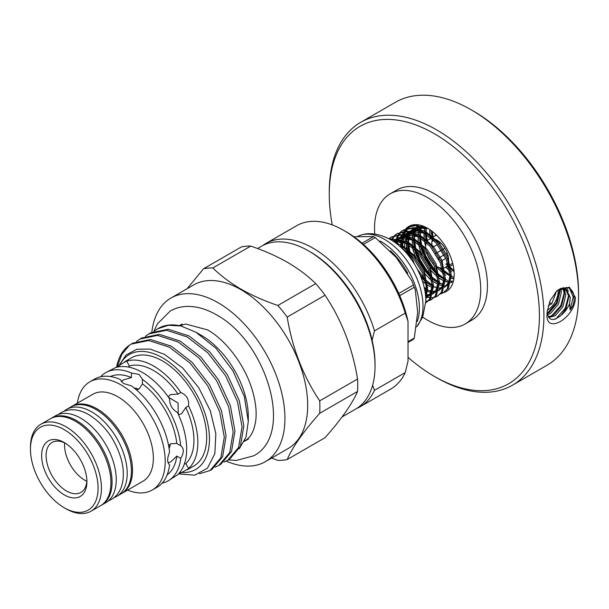 <?xml version="1.0" encoding="UTF-8"?>
<svg xmlns="http://www.w3.org/2000/svg" width="609" height="609" viewBox="0 0 609 609"><rect width="100%" height="100%" fill="white"/><g stroke="black" fill="none" stroke-linecap="round" stroke-linejoin="round"><path stroke-width="0.91" d="M547.316 310.187A15.019 8.671 120 0 0 547.529 310.072L547.529 310.072A15.019 8.671 120 0 0 558.149 291.673A15.019 8.671 120 0 0 558.042 290.029M548.252 305.771L551.724 303.769L555.91 292.967L555.477 292.343M555.256 292.586L555.91 292.967M549.379 302.414L551.724 303.769M114.066 497.606A50.197 28.981 -120 0 0 116.806 496.335A50.197 28.981 -120 0 0 124.502 456.111A50.197 28.981 -120 0 0 91.708 411.882A50.197 28.981 -120 0 0 66.609 409.393A50.197 28.981 -120 0 0 64.143 411.136M116.806 496.335L121.001 493.914A50.197 28.981 -120 0 0 128.697 453.69A50.197 28.981 -120 0 0 95.902 409.461A50.197 28.981 -120 0 0 70.804 406.972L66.609 409.393M101.094 505.394A50.197 28.981 -120 0 0 101.657 505.082A50.197 28.981 -120 0 0 109.354 464.857A50.197 28.981 -120 0 0 76.567 420.629A50.197 28.981 -120 0 0 51.468 418.139A50.197 28.981 -120 0 0 50.912 418.474M101.657 505.082L105.852 502.661A50.197 28.981 -120 0 0 113.548 462.437A50.197 28.981 -120 0 0 80.753 418.208A50.197 28.981 -120 0 0 55.655 415.719L51.468 418.139M556.664 291.132L560.798 288.392L567.679 287.6C571.607 288.971 573.762 292.29 574.142 297.565L573.975 301.455L572.749 306.099L570.131 309.981L569.598 303.602L570.29 297.398L566.294 289.473L559.374 289.146M547.042 313.901L547.148 311.633L550.254 300.351L556.991 290.828L569.4 287.166L575.398 297.527C575.201 317.997 545.101 335.346 547.042 313.901M408.015 357.316A148.611 85.8 -120 0 0 434.339 376.385A148.611 85.8 -120 0 0 539.422 315.713A148.611 85.8 -120 0 0 434.339 133.714A148.611 85.8 -120 0 0 329.263 194.378A148.611 85.8 -120 0 0 332.263 224.919M329.263 194.378L329.263 191.797A151.77 87.627 60 0 1 360.695 122.318A151.77 87.627 60 0 1 477.646 162.984A151.77 87.627 60 0 1 543.898 315.713A151.77 87.627 60 0 1 512.466 385.192A151.77 87.627 60 0 1 436.577 377.679L434.339 376.385M471.237 109.833L473.467 111.12A148.611 85.8 60 0 1 578.55 293.127L578.55 295.708A151.77 87.627 -120 0 0 471.237 109.833A151.77 87.627 -120 0 0 395.348 102.312L360.695 122.318M512.466 385.192L547.118 365.187A151.77 87.627 -120 0 0 578.55 295.708M422.715 317.129A75.097 43.353 -120 0 0 465.185 323.958A75.097 43.353 -120 0 0 480.737 289.579A75.097 43.353 -120 0 0 447.958 214.003A75.097 43.353 -120 0 0 390.087 193.89A75.097 43.353 -120 0 0 374.535 228.261A75.097 43.353 -120 0 0 374.763 234.077M465.185 323.958L471.891 320.083A75.097 43.353 -120 0 0 487.444 285.705A75.097 43.353 -120 0 0 454.664 210.135A75.097 43.353 -120 0 0 396.794 190.016L390.087 193.89M428.066 228.52L413.58 225.315L407.36 228.2M406.789 228.702L404.81 231.032M404.399 231.664L402.975 234.541M443.497 292.663A37.545 21.68 -120 0 0 454.185 274.248A37.545 21.68 -120 0 0 427.632 228.261A37.545 21.68 -120 0 0 405.99 228.672M405.655 229.03A37.545 21.68 -120 0 0 404.132 231.093M403.782 231.686A37.545 21.68 -120 0 0 402.48 234.579M424.176 287.319A37.545 21.68 -120 0 0 426.498 288.894M404.376 247.383L405.008 241.986M406.683 242.968A33.594 19.397 -120 0 0 406.675 243.592A33.594 19.397 -120 0 0 407.193 249.583M407.573 251.578A33.594 19.397 -120 0 0 408.685 255.81M420.857 276.889A33.594 19.397 -120 0 0 425.257 281.092M426.833 282.34A33.594 19.397 -120 0 0 428.409 283.467L432.443 286.017M417.119 226.738L415.993 228.04M415.422 228.824L413.587 232.471M413.252 233.437L412.301 238.043M412.186 239.299L412.339 245.534M413.945 239.025L414.615 234.023M414.881 232.981L416.442 229.091M416.921 228.253L418.185 226.502M409.537 232.242L408.936 233.209A33.594 19.397 -120 0 0 407.786 235.934M407.497 236.916A33.594 19.397 -120 0 0 406.736 241.659M423.803 226.533L414.432 227.766M413.313 228.428L410.093 231.458M408.076 242.473L408.73 237.457M409.004 236.414L410.557 232.509M411.037 231.679L413.686 228.482M418.063 235.858L418.2 242.077M418.429 243.882L421.474 254.988M429.779 269.368L437.742 277.285M439.15 278.305L444.304 281.122M445.415 281.548L449.564 282.477M450.751 282.538L451.513 282.523M444.273 279.242L438.67 275.565M437.072 274.195L426.026 259.853L420.842 246.112M420.416 243.973L419.784 236.962M412.567 247.345L413.29 251.068M429.079 278.336L431.811 280.627M433.227 281.655L438.389 284.494M439.5 284.921L443.664 285.865M444.844 285.925L446.953 285.766M439.531 283.383L444.052 284.647L439.531 283.17M438.358 282.606L432.74 278.899M431.134 277.521L420.157 263.24L414.995 249.591M414.562 247.444L413.914 240.41M428.409 283.467L426.81 282.241M425.196 280.848L420.423 275.824M410.702 258.46L409.149 253.078M408.708 250.916L408.045 243.851M423.933 232.417L424.062 238.614M424.283 240.418L425.676 246.752M435.77 266.125L443.664 273.943M445.072 274.948L445.659 275.337M451.33 278.168L453.37 278.762M450.188 275.877L444.6 272.223M443.009 270.868L439.987 267.891M426.27 240.502L425.653 233.513M452.624 264.854L453.187 265.357M429.764 229.593L429.924 235.158M430.144 236.947L430.418 238.606M445.674 267.214L449.594 270.602M450.995 271.599L451.574 271.979M451.383 269.543L450.531 268.889M448.94 267.541L447.478 266.179M432.124 237.038L431.53 230.841M547.59 314.693L550.734 313.209L558.468 304.127L561.353 292.236L560.744 288.773M559.663 289.054L559.976 291.437L557.098 303.328L549.356 312.417L547.369 313.49M548.778 317.449L555.202 315.789L562.944 306.708L565.822 294.817L563.835 288.674M562.929 288.559L564.452 294.025L561.567 305.916L553.832 314.998L548.344 316.787M424.899 226.967L424.054 231.169M425.691 232.143L426.277 227.583L425.554 232.059M419.822 235.584L420.492 230.598M420.766 229.555L421.991 226.32M565.586 289.123L568.92 296.606L566.043 308.497L561.201 315.211C564.939 312.09 567.74 308.223 569.598 303.602M561.201 315.211C552.782 321.978 548.123 320.745 547.24 311.519M420.766 226.274L419.464 229.045M419.137 230.012L418.177 234.61M405.092 241.606L406.789 236.642M407.254 235.736L408.936 233.209M134.749 388.489A34.782 20.082 60 0 1 136.294 388.245M425.737 297.732L426.224 286.131L422.532 272.969L412.422 256.602L398.08 244.864M394.853 242.374L399.93 244.582L413.564 255.94L423.674 272.314L427.587 287.555L425.813 300.016M388.862 238.682L405.853 241.164L419.479 252.529L429.589 268.896L433.6 285.811L430.571 298.661L425.76 302.901L429.429 299.323L432.459 286.466L428.447 269.559L418.337 253.184L404.711 241.819L389.265 238.895M428.85 300.724L431.408 299.643L435.351 295.905L438.373 283.056L434.362 266.141L424.252 249.766L410.626 238.408L400.341 235.135L391.298 237L389.052 238.621M389.699 238.416L391.876 236.68M391.298 237L401.476 234.473L411.768 237.746L425.394 249.111L435.504 265.478L439.515 282.393L436.486 295.251L431.408 299.643M434.773 297.306L437.323 296.225L441.266 292.487L444.288 279.638L440.277 262.723L430.167 246.356L416.541 234.99L406.256 231.717L397.22 233.582L394.967 235.203M394.48 235.66L392.592 237.891M392.188 238.5L391.313 240.053M391.96 240.448L392.934 238.484M393.323 237.845L395.142 235.493M395.614 235.005L397.791 233.27M397.22 233.582L407.391 231.062L417.683 234.336L431.309 245.693L441.418 262.068L445.43 278.983L442.4 291.833L437.323 296.225M440.688 293.888L443.238 292.807L447.181 289.077L450.203 276.227L446.191 259.312L436.082 242.938L422.456 231.58L412.171 228.299L403.135 230.172L400.882 231.785M400.395 232.242L398.507 234.48M398.103 235.089L396.604 237.997M396.299 238.781L395.264 242.511M396.223 242.862L397.152 238.949M397.441 238.127L398.849 235.074M399.238 234.427L401.057 232.075M401.529 231.587L403.706 229.852M403.135 230.172L413.305 227.644L423.598 230.918L437.224 242.283L447.333 258.65L451.345 275.565L448.315 288.415L443.238 292.807M419.654 225.071L409.05 226.754L406.797 228.375M406.31 228.832L404.422 231.062M404.018 231.671L402.519 234.587M402.214 235.371L401.179 239.101M401.004 240.106L400.608 244.955M400.615 246.287L400.646 247.094M424.777 290.135L426.559 291.216M426.544 289.876L424.435 288.468M401.91 248.289L401.818 247.056L401.818 248.198M401.757 245.633L401.993 240.509M402.146 239.451L403.067 235.538M403.356 234.709L404.772 231.656M405.152 231.017L406.972 228.657M427.305 282.637L426.795 282.188M425.135 280.627L419.951 274.697M411.395 259.434L409.347 253.275M408.784 250.984L408.472 249.484M433.943 279.836L432.71 278.77M431.05 277.209L416.617 254.181L415.262 249.857M414.699 247.574L414.196 245.008M440.52 276.966L438.625 275.359M436.965 273.791L422.532 250.763L421.177 246.447M420.613 244.156L419.959 240.616M447.044 274.027L444.547 271.941M442.88 270.381L440.672 268.059M426.528 240.745L425.752 236.307M451.353 269.307L450.462 268.531M448.795 266.963L447.821 265.973M432.443 237.327L431.568 232.067M425.813 301.196L428.196 300.892M431.971 299.293L429.33 300.229M426.84 297.2L430.342 297.763M431.119 297.786L434.11 297.474M437.886 295.883L435.245 296.819M443.801 292.465L441.16 293.401M447.706 264.641A16.207 9.356 -120 0 1 445.803 264.245L447.661 263.172M449.571 264.968L451.391 263.918A16.207 9.356 -120 0 0 451.711 263.72L452.67 263.164M435.564 265.631A16.207 9.356 -120 0 0 437.14 266.666A16.207 9.356 -120 0 0 442.271 268.226M443.573 268.097A16.207 9.356 -120 0 0 445.24 267.465A16.207 9.356 -120 0 0 447.95 264.055M448.506 261.672A16.207 9.356 -120 0 0 437.14 240.205A16.207 9.356 -120 0 0 434.118 238.926M64.265 494.851A32.011 18.483 60 0 1 41.625 455.639A32.011 18.483 60 0 1 64.265 442.568L64.265 442.568A32.011 18.483 60 0 1 86.904 481.78A32.011 18.483 60 0 1 64.265 494.851M65.414 443.268A28.851 16.656 -120 0 0 52.077 442.431A28.851 16.656 -120 0 0 47.654 465.55A28.851 16.656 -120 0 0 66.503 490.976A28.851 16.656 -120 0 0 80.928 492.407A28.851 16.656 -120 0 0 86.874 480.44M170.916 298.067L193.662 284.928A94.464 54.536 60 0 1 240.89 289.61A94.464 54.536 60 0 1 302.604 372.845A94.464 54.536 60 0 1 288.126 448.544L265.372 461.675A94.464 54.536 -120 0 0 279.851 385.984A94.464 54.536 -120 0 0 218.144 302.742A94.464 54.536 -120 0 0 170.916 298.067A94.464 54.536 -120 0 0 151.847 332.209M212.853 267.937L250.71 246.082A105.41 60.854 -120 0 0 241.377 246.919L203.528 268.775A105.41 60.854 60 0 1 212.853 267.937C220.785 275.748 230.187 282.827 241.057 289.191C252.179 295.51 264.451 300.937 277.871 305.474A105.41 60.854 60 0 1 287.197 317.076C292.29 348.135 303.13 376.065 319.702 400.859A105.41 60.854 60 0 1 319.702 413.29C303.236 431.91 292.404 447.326 287.197 459.536A105.41 60.854 60 0 1 277.871 460.374L271.545 458.113M287.197 459.536L325.046 437.688C341.512 419.068 352.345 403.653 357.552 391.442A105.41 60.854 -120 0 0 357.552 379.004C352.459 347.945 341.626 320.014 325.046 295.22A105.41 60.854 -120 0 0 315.721 283.619C307.865 275.869 298.463 268.79 287.524 262.365C276.501 256.092 264.23 250.664 250.71 246.082M178.483 414.714L181.558 413.77L185.76 407.505L188.554 405.899C189.239 399.542 186.658 395.074 180.804 392.485L178.018 394.092L170.49 394.602L168.137 396.794M168.465 397.258L178.064 403.006L178.247 414.196M128.324 367.052L129.374 366.009L126.634 360.977L118.839 365.651L119.471 366.732M168.107 462.893L170.817 461.812L176.8 456.103L180.744 458.379C184.139 452.715 184.139 448.498 180.744 445.735L176.732 443.413L170.817 443.74L168.579 445.514M170.451 443.961L169.112 448.635M136.507 389.973L139.164 388.923L142.407 383.959L142.407 379.323L139.164 374.482L131.453 373.005L131.453 377.557L123.513 379.887L121.221 381.691M134.079 387.948L138.791 389.121M180.18 471.891L180.804 472.98L188.752 468.565L185.76 463.67L184.329 464.058M86.821 481.308A28.851 16.656 60 0 1 84.948 480.326A28.851 16.656 60 0 1 64.63 442.88M310.202 251.852L308.527 250.885L310.202 251.852A91.693 52.937 60 0 1 375.037 364.152L375.037 366.093A94.068 54.308 -120 0 0 308.527 250.885L308.527 250.885A94.068 54.308 -120 0 0 261.489 246.226L257.508 248.525M342.083 416.929L355.557 409.149A94.068 54.308 -120 0 0 375.037 366.093M226.243 461.104A94.464 54.536 -120 0 0 265.372 461.675M248.297 421.344L248.297 416.64A66.358 38.314 -120 0 0 201.373 335.369L195.9 332.209L215.974 348.279L232.958 370.858L244.308 396.528L248.297 421.344L246.006 437.117L239.329 448.688M187.153 469.866L193.753 466.06A62.445 36.053 -120 0 0 203.322 416.023A62.445 36.053 -120 0 0 162.527 360.992A62.445 36.053 -120 0 0 131.308 357.902L124.708 361.708M180.804 392.485A62.445 36.053 -120 0 0 153.696 366.093A62.445 36.053 -120 0 0 126.588 361.175M188.554 468.504A62.445 36.053 -120 0 0 188.554 405.899M178.825 473.513A62.445 36.053 -120 0 0 180.804 472.98M162.055 483.196A62.445 36.053 -120 0 0 168.153 480.836L177.371 474.959A62.445 36.053 -120 0 0 177.371 412.354C172.141 409.408 169.561 404.932 169.629 398.933A62.445 36.053 -120 0 0 142.521 372.541A62.445 36.053 -120 0 0 115.405 367.63L105.707 372.678A62.445 36.053 -120 0 0 100.622 376.781M180.744 445.735A62.445 36.053 -120 0 0 142.407 379.323M168.153 480.836A62.445 36.053 -120 0 0 180.744 458.379M89.835 381.843L94.524 379.133A62.445 36.053 -120 0 1 120.27 379.453L123.513 383.518L131.224 385.779A62.445 36.053 -120 0 1 169.568 452.183C167.049 458.364 167.049 462.581 169.568 464.834A62.445 36.053 -120 0 1 156.97 487.291L152.28 490.001A62.445 36.053 -120 0 0 161.849 439.964A62.445 36.053 -120 0 0 121.054 384.934A62.445 36.053 -120 0 0 89.835 381.843A62.445 36.053 -120 0 0 77.381 403.181M127.578 490.116A62.445 36.053 -120 0 0 152.28 490.001M121.549 493.579A50.197 28.981 -120 0 0 122.12 493.267L142.963 481.232A50.197 28.981 -120 0 0 150.659 441.007A50.197 28.981 -120 0 0 117.872 396.779A50.197 28.981 -120 0 0 92.774 394.289L71.923 406.332A50.197 28.981 -120 0 0 71.367 406.66M122.12 493.267A50.197 28.981 -120 0 0 129.808 453.05A50.197 28.981 -120 0 0 97.021 408.814A50.197 28.981 -120 0 0 71.923 406.332M65.939 508.728L64.265 507.754A47.822 27.611 -120 0 0 64.265 507.761L65.939 508.728A50.197 28.981 -120 0 0 91.038 511.21L100.546 505.729A50.197 28.981 -120 0 0 108.235 465.504A50.197 28.981 -120 0 0 75.447 421.268A50.197 28.981 -120 0 0 50.349 418.786L40.849 424.275A50.197 28.981 -120 0 0 30.45 447.25L30.45 449.183A47.822 27.611 -120 0 0 64.265 507.754A47.822 27.611 -120 0 0 98.079 488.235A47.822 27.611 -120 0 0 64.265 429.665A47.822 27.611 -120 0 0 30.45 449.183M91.038 511.21A50.197 28.981 -120 0 0 98.734 470.993A50.197 28.981 -120 0 0 65.939 426.757A50.197 28.981 -120 0 0 40.849 424.275M209.983 470.559L211.772 469.531L222.628 456.712L226.084 436.082L221.524 410.824L209.549 384.827L191.919 362.111L171.213 346.163L150.507 339.479L132.876 343.118L131.087 344.154L148.718 340.515L169.424 347.199L190.13 363.139L207.768 385.862L219.735 411.851L224.295 437.117L220.846 457.747L209.983 470.559L199.562 473.711M227.728 460.313L229.517 459.285L240.38 446.473L243.828 425.836L239.268 400.577L227.302 374.581L209.663 351.865L188.957 335.924L168.251 329.233L150.621 332.872L148.832 333.907L166.47 330.268L187.169 336.952L207.875 352.893L225.513 375.616L237.48 401.605L242.039 426.871L238.591 447.501L227.728 460.313L224.005 462.048M218.859 465.436L220.641 464.408L231.504 451.589L234.96 430.959L230.392 405.701L218.425 379.704L200.787 356.988L180.089 341.048L159.383 334.356L141.745 337.995L139.956 339.03L157.594 335.392L178.3 342.075L199.006 358.016L216.637 380.739L228.603 406.728L233.171 431.994L229.715 452.624L218.859 465.436L215.129 467.172M154.321 331.098L157.701 328.784L168.32 325.282L180.835 325.967A74.465 42.988 -120 0 0 158.416 328.373L157.708 328.784M145.444 336.221L148.832 333.907M136.576 341.344L139.956 339.03M181.817 472.508A66.358 38.314 -120 0 0 208.4 427.069A66.358 38.314 -120 0 0 162.527 357.795A66.358 38.314 -120 0 0 119.752 365.004M178.46 473.901L194.796 475.165L207.502 468.131L214.848 453.659L215.845 433.623L210.257 410.633L198.762 387.743L182.807 368.087L164.506 354.369L150.02 349.071L136.827 349.254L126.093 354.963L118.854 365.644M362.058 243.181L373.515 236.566A64.425 37.195 60 0 1 374.39 237.061A64.425 37.195 60 0 1 375.266 237.571L363.444 244.399M398.758 293.462L413.397 285.012L411.76 280.764L396.215 257.478L375.266 237.571M413.397 285.012A64.425 37.195 60 0 1 414.272 287.265L399.725 295.662M408.015 341.718L414.272 338.109L417.66 312.417L415.292 289.77L414.272 287.265M414.272 338.109A64.425 37.195 60 0 1 413.397 339.35L408.015 342.456M380.016 240.958A54.422 31.424 60 0 1 380.907 241.461A54.422 31.424 60 0 1 417.272 321.445M358.016 236.292A54.422 31.424 60 0 1 362.058 234.754A54.422 31.424 60 0 1 384.538 239.367A54.422 31.424 60 0 1 418.406 282.249A54.422 31.424 60 0 1 416.708 326.767M362.058 234.754C369.998 232.394 379.308 233.909 389.988 239.291A49.679 28.684 60 0 1 390.689 239.687A49.679 28.684 60 0 1 425.813 301.341L422.661 317.243L416.701 326.797M373.515 236.566L353.837 236.711M343.742 230.392L346.536 232.006A90.307 52.138 60 0 1 408.015 321.316L405.221 313.133A94.266 54.422 -120 0 0 343.742 230.392A94.266 54.422 -120 0 0 296.606 225.726L265.867 243.471A94.266 54.422 60 0 1 374.482 330.885L405.221 313.133M372.609 385.253L374.482 390.323A94.266 54.422 60 0 1 360.125 406.743L390.871 388.991A94.266 54.422 -120 0 0 405.221 372.579L408.015 361.167L408.015 321.316M262.7 245.564A94.266 54.422 60 0 1 265.867 243.471M360.125 406.743A94.266 54.422 60 0 1 356.737 408.433M405.221 372.579L374.482 390.323M374.482 330.885L372.122 340.256M315.721 283.619L277.871 305.474M287.197 317.076L325.046 295.22M357.552 379.004L319.702 400.859M319.702 413.29L357.552 391.442M187.1 288.719L203.528 268.775M178.018 394.092A56.911 32.856 -120 0 0 129.374 366.009M118.839 365.651A62.445 36.053 -120 0 0 117.392 367.098M176.8 443.451A56.911 32.856 -120 0 0 142.407 383.883M131.453 377.557A56.911 32.856 -120 0 0 110.328 376.529M131.453 373.005A62.445 36.053 -120 0 0 105.707 372.678M117.042 367.174L121.77 354.484L129.451 345.174A74.465 42.988 -120 0 0 116.563 367.296M129.451 345.174L131.087 344.154M180.835 325.967L195.9 332.209L201.373 335.369M167.125 474.913A56.911 32.856 -120 0 0 176.8 456.103M185.76 463.67A56.911 32.856 -120 0 0 185.76 407.505M432.009 238.644A16.207 9.356 -120 0 0 429.033 239.398A16.207 9.356 -120 0 0 427.092 241.263M426.475 242.428A16.207 9.356 -120 0 0 425.935 249.759M426.673 252.788A16.207 9.356 -120 0 0 433.235 263.628M436.63 235.272A16.207 9.356 -120 0 0 435.184 235.85L432.519 237.388M434.879 236.026L435.907 234.564M432.778 239.383L432.344 239.634A16.207 9.356 -120 0 0 432.184 246.744M435.519 253.61L434.864 253.991A16.207 9.356 -120 0 0 438.792 259.464M431.933 241.537L433.821 240.441M434.963 239.786L435.58 239.428M440.551 242.77L438.571 243.912M437.429 244.574L432.656 247.33M436.478 235.12L435.519 235.675M449.96 266.392L453.027 264.626M439.333 257.622L444.113 254.867M446.321 253.588L447.25 253.055M445.818 258.429L441.038 261.185M436.653 252.956L441.434 250.2M442.568 249.538L444.905 248.19M169.964 446.564A34.782 20.082 60 0 1 168.982 447.775M432.223 231.374L433.128 237.038M450.18 267.275L453.994 270.487M426.3 227.599L426.186 232.455M426.277 233.94L427.366 240.89M441.883 268.219L442.454 268.82M444.243 270.602L450.158 275.283M451.353 276.022L453.606 277.224M420.446 230.788L420.324 235.904M420.416 237.396L421.717 245.191M422.402 247.703L427.183 259.183L436.501 272.132M438.305 273.921L444.243 278.64M445.438 279.379L447.912 280.696M414.577 234.176L414.455 239.352M414.554 240.844L415.871 248.678M416.571 251.205L421.314 262.57L430.555 275.435M432.367 277.247L438.32 281.997M439.523 282.743L442.263 284.19M408.708 237.563L408.586 242.801M408.685 244.293L410.024 252.156M410.732 254.707L414.615 264.359M417.393 269.307L424.61 278.739M426.429 280.566L432.405 285.355M411.022 226.023L408.487 227.918M407.939 228.466L405.982 231.001M405.579 231.671L404.148 234.861M403.866 235.721L402.983 239.786M402.846 240.89L402.724 246.249M402.823 247.749L402.991 249.355M565.137 291.125L564.688 288.811M570.131 309.981L573.206 296.948L569.522 288.407M554.86 319.337L556.268 318.537L565.312 308.07L568.745 294.946M568.304 291.254L566.545 287.372M551.191 316.322L560.843 305.49L564.277 292.366M563.69 288.133L563.485 287.501M547.354 313.353L556.367 302.909L559.8 289.785M390.346 250.718A53.356 30.808 60 0 1 407.756 273.304M430 229.753L430.121 235.325M430.342 237.122L430.563 238.515M445.803 267.138L449.549 270.343M450.964 271.348L451.566 271.743M425.166 227.081L424.267 231.291M424.13 232.539L424.207 238.736M424.427 240.54L425.683 246.424M435.663 265.874L443.634 273.761M445.05 274.758L445.651 275.154M451.338 277.925L453.439 278.488M421.169 226.282L419.73 229.144M419.38 230.111L418.345 234.701M418.216 235.957L418.292 242.154M418.512 243.95L421.573 255.11M429.748 269.285L437.719 277.171M439.135 278.176L444.311 280.932M445.423 281.343L449.815 282.195M450.827 282.203L452.091 282.104M417.957 226.548L416.396 228.124M415.787 228.915L413.815 232.554M413.465 233.529L412.43 238.119M412.301 239.367L412.377 245.564M412.597 247.368L415.658 258.528M423.834 272.703L431.804 280.589M433.212 281.594L438.389 284.35M427.533 228.23L415.399 227.918M414.09 228.55L410.481 231.542M409.872 232.326L407.901 235.972M407.55 236.939L406.515 241.537M406.386 242.785L406.462 248.982M406.683 250.786L407.284 254.082M422.372 281.015L425.889 284M427.297 285.004L432.474 287.768M425.98 240.243L425.257 233.285L409.484 231.336M408.175 231.96L404.566 234.96M403.957 235.744L401.986 239.39M401.636 240.357L400.6 244.947M400.471 246.203L400.425 246.896M424.831 290.417L426.559 291.178M427.678 291.582L432.07 292.442M433.083 292.449L437.414 291.437M438.549 290.805L441.571 287.775L444.22 278.305M419.616 236.848L403.569 234.747M402.26 235.378L398.651 238.37M398.042 239.154L396.071 242.801M425.592 295.814L426.155 295.852M427.168 295.867L431.499 294.855M432.634 294.216L435.656 291.186L438.305 281.723M414.15 247.071L413.427 240.113L397.654 238.165M396.337 238.789L393.208 241.248M426.719 297.634L429.741 294.604L432.39 285.134M408.236 250.489L407.794 243.684L393.033 241.134M426.33 294.733L425.47 294.611L426.475 288.552M401.856 248.236L401.879 247.094L399.161 245.777M431.393 230.742L431.872 236.81M449.031 267.899L447.272 266.293L449.039 267.922M451.406 269.772L454.086 271.553M425.493 233.407L425.957 240.228M439.394 267.709L443.124 271.34M444.677 272.611L450.196 276.037M422.106 226.327L420.743 229.547M420.438 230.567L419.639 235.47M419.578 236.817L420.043 243.638M420.416 245.693L422.227 252.156L437.209 274.758M418.627 226.434L417.081 228.291M416.548 229.121L414.828 232.958M414.523 233.985L413.724 238.888M413.663 240.235L414.128 247.056M414.501 249.111L416.312 255.574L431.294 278.168L422.509 268.013L415.483 253.001L414.516 249.134M432.847 279.44L438.366 282.873M419.335 226.35L415.224 227.888M414.196 228.565L411.166 231.709M410.633 232.531L408.913 236.376M408.609 237.403L407.809 242.306M407.748 243.653L408.213 250.466M409.842 257.303L408.601 252.545L409.827 257.28M420.994 277.224L425.371 281.586M426.932 282.858L432.451 286.283M433.616 286.801L438.137 288.065M439.158 288.171L443.421 287.714M444.486 287.319L448.94 283.52L449.868 281.883M451.36 276.737L447.95 257.074L438.899 242.534L426.711 232.448L424.146 231.222M418.048 229.601L409.309 231.306M408.281 231.983L405.251 235.127M404.719 235.949L402.998 239.794M402.694 240.814L401.894 245.716M424.465 288.605L426.536 289.701M427.701 290.219L432.223 291.483M433.243 291.589L437.506 291.132M438.564 290.737L443.025 286.93L443.953 285.301M445.445 280.148L442.035 260.492L432.984 245.945L420.796 235.858L418.231 234.64M412.133 233.019L403.394 234.716M402.366 235.394L399.337 238.538M398.804 239.367L397.083 243.204M425.485 294.756L426.308 294.893M427.328 295L431.591 294.55M432.649 294.155L437.11 290.348L438.038 288.712M439.531 283.566L436.12 263.91L427.069 249.363L414.881 239.276L412.316 238.05M406.218 236.429L397.479 238.134M396.451 238.812L393.696 241.567M426.734 297.565L431.195 293.766L432.124 292.13M433.616 286.984L430.205 267.321L421.154 252.773L408.966 242.686L406.401 241.468M400.303 239.847L392.736 240.936M425.661 296.575L426.209 295.54M427.701 290.394L424.29 270.739L415.239 256.191L403.051 246.105L400.486 244.887M558.149 291.673L558.149 289.953M58.395 414.455L61.136 412.559C69.563 408.19 78.85 408.928 88.998 414.767C104.832 424.838 115.641 439.896 121.435 459.94C123.992 470.003 123.985 478.94 121.397 486.743C119.417 492.422 116.06 496.678 111.333 499.494L108.318 500.925M153.887 331.273L157.427 323.843L170.193 311.077C175.483 308.063 181.292 306.502 187.625 306.411C197.08 306.365 206.649 309.159 216.332 314.784C266.087 341.276 295.137 434.27 253.74 455.791L236.307 460.465L228.482 459.879M179.807 325.731L185.722 324.018L207.6 329.911C226.167 340.248 245.282 365.773 252.4 390.529C255.643 401.582 256.777 411.456 255.803 420.141C254.227 430.913 250.626 437.749 245.008 440.665M448.43 265.623L445.24 267.465M248.525 438.952L244.3 441.396M411.76 280.764L415.292 289.77M182.167 324.011L179.358 325.64M431.378 238.05L429.033 239.398M399.329 245.922L402.283 247.376M426.437 288.11L425.432 294.307M393.483 241.423L398.058 240.821L408.205 243.958M432.36 284.7L431.142 291.467L429.71 294.17L426.939 296.827M393.947 241.743L397.22 238.964M398.507 238.34L404.315 237.419L414.112 240.54M438.274 281.282L437.056 288.034L435.633 290.744L432.854 293.416M431.735 294.002L427.358 294.802M397.197 243.257L399.047 239.436M399.633 238.621L403.135 235.554M404.422 234.922L410.496 234.016L420.035 237.129M444.189 277.871L442.971 284.631L441.54 287.341L438.769 289.998M437.65 290.592L433.273 291.391M432.245 291.315L427.701 290.143M426.536 289.633L424.458 288.552M401.948 245.754L402.8 240.867M403.112 239.839L404.962 236.018M405.548 235.203L409.05 232.136M410.337 231.511L415.422 230.567L421.359 231.641L425.95 233.711M450.104 274.453L448.894 281.198L447.463 283.916L444.684 286.588M443.565 287.174L439.188 287.973M438.16 287.905L433.616 286.725M432.451 286.222L426.924 282.827M425.371 281.556L420.986 277.202M407.863 242.336L408.715 237.449M409.027 236.429L410.877 232.608M411.463 231.793L414.973 228.718M416.251 228.093L428.02 228.489M444.075 284.487L439.531 283.307M438.366 282.804L432.839 279.409M413.777 238.918L414.63 234.031M414.95 233.011L416.792 229.19M417.378 228.375L419.357 226.342M452.563 281.084L451.025 281.145M444.281 279.394L438.754 275.991M437.201 274.728L429.916 266.75L420.438 245.716M420.065 243.661L419.624 236.848M419.692 235.508L420.545 230.621M420.865 229.593L422.349 226.342M450.196 275.976L444.677 272.581M443.116 271.309L439.409 267.716M425.607 232.09L426.346 227.621M431.895 236.832L431.438 230.773"/></g></svg>
